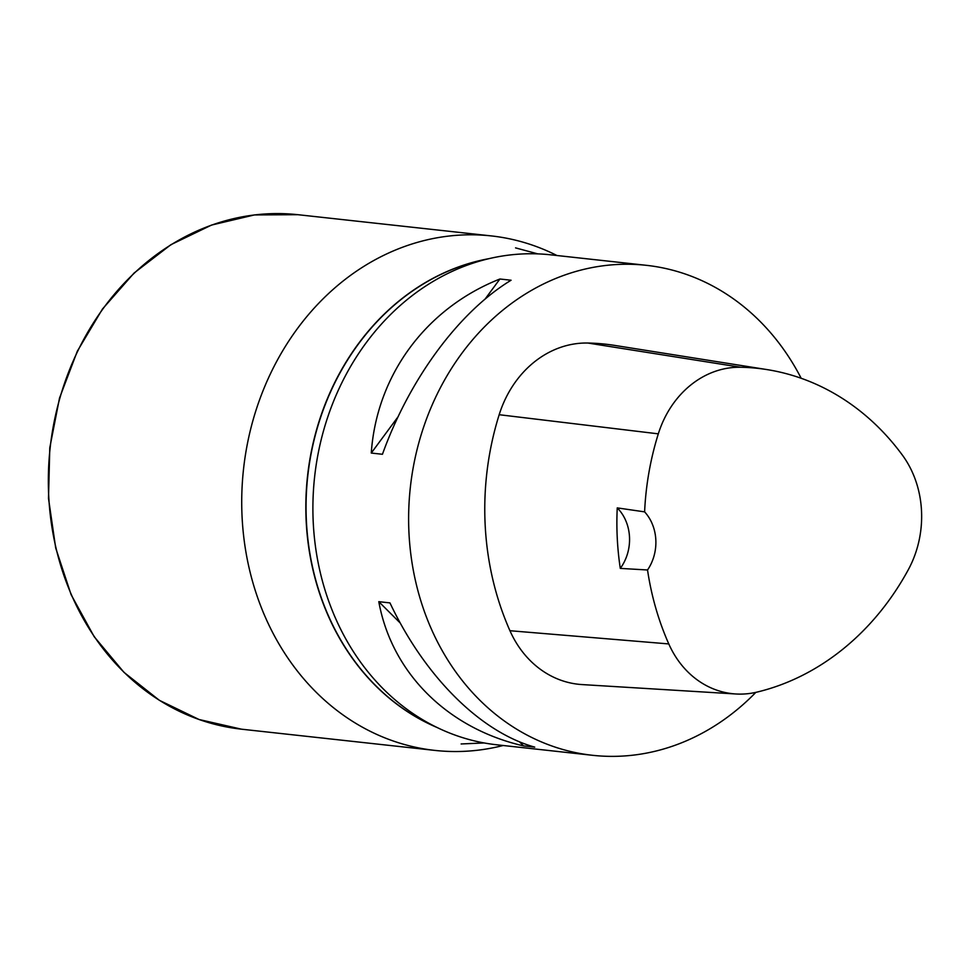 <?xml version="1.0" encoding="UTF-8"?>
<svg xmlns="http://www.w3.org/2000/svg" width="970" height="970" viewBox="0 0 970 970"><rect width="100%" height="100%" fill="white"/><g stroke="black" fill="none" stroke-linecap="round" stroke-linejoin="round"><path stroke-width="1.45" d="M556.925 255.51A258.784 220.893 96.3 0 0 491.317 235.916A258.784 220.893 96.3 0 0 243.531 469.068A258.784 220.893 96.3 0 0 434.875 750.404A258.784 220.893 96.3 0 0 476.124 750.404A258.784 220.893 96.3 0 0 503.163 745.494M646.347 265.319L550.608 254.819A246.465 210.369 96.3 0 0 511.311 254.819A246.465 210.369 96.3 0 0 313.019 499.805A246.465 210.369 96.3 0 0 496.846 744.802L592.573 755.303A246.465 210.369 -83.7 0 1 408.746 510.305A246.465 210.369 -83.7 0 1 607.05 265.319A246.465 210.369 -83.7 0 1 646.347 265.319A246.465 210.369 -83.7 0 1 801.171 378.276M755.836 692.374A246.465 210.369 -83.7 0 1 592.573 755.303M499.914 279.008L511.081 280.233C459.065 311.794 409.643 378.652 382.435 454.275L371.267 453.051C376.675 375.038 426.085 308.181 499.914 279.008L485.048 299.124M378.797 601.667L389.964 602.904C424.727 676.526 480.344 731.938 534.737 747.13L523.57 745.906C447.376 728.324 391.759 672.913 378.797 601.667L400.295 623.092M735.793 693.974L582.061 684.577A104.748 89.41 -83.7 0 1 509.941 630.718A271.115 231.406 -83.7 0 1 499.174 414.711A104.748 89.41 -83.7 0 1 587.82 343.028A271.115 231.406 -83.7 0 1 614.907 345.441L767.015 369.594A263.682 225.064 -83.7 0 1 902.355 455.075A97.315 83.068 -83.7 0 1 908.247 569.826A263.682 225.064 -83.7 0 1 757.036 692.095A97.315 83.068 -83.7 0 1 735.793 693.974A97.315 83.068 -83.7 0 1 668.791 643.934A263.682 225.064 -83.7 0 1 647.536 569.984L620.291 568.396A264.955 226.155 96.3 0 1 617.247 507.892A43.129 36.811 -83.7 0 1 620.291 568.396M617.247 507.892L644.613 511.869A263.682 225.064 -83.7 0 1 658.315 433.845A97.315 83.068 -83.7 0 1 740.668 367.254A263.682 225.064 -83.7 0 1 767.015 369.594M644.613 511.869A43.129 36.811 -83.7 0 1 647.536 569.984M398.027 416.833L371.267 453.051M519.423 741.771L523.57 745.906M491.317 235.916L297.935 214.697A258.784 220.893 96.3 0 0 50.149 447.849A258.784 220.893 96.3 0 0 241.494 729.185L434.875 750.404M437.3 727.597A243.397 207.75 -83.7 0 1 307.538 476.088A243.397 207.75 -83.7 0 1 488.759 258.699M487.316 259.051A243.385 207.738 96.3 0 0 307.757 476.112A243.385 207.738 96.3 0 0 435.966 726.942M740.668 367.254L587.82 343.028M668.791 643.934L509.941 630.718M658.315 433.845L499.174 414.711M297.935 214.697L254.455 214.928L211.557 225.064L170.914 244.683L134.09 273.031L102.48 309.006L77.309 351.237L59.509 398.1L49.785 447.788L48.5 498.41L55.702 548.014L71.125 594.707L94.175 636.684L123.978 672.343L159.395 700.328L199.08 719.51L241.494 729.185M537.78 253.873L515.555 247.883M484.127 742.947L461.126 743.966"/></g></svg>
